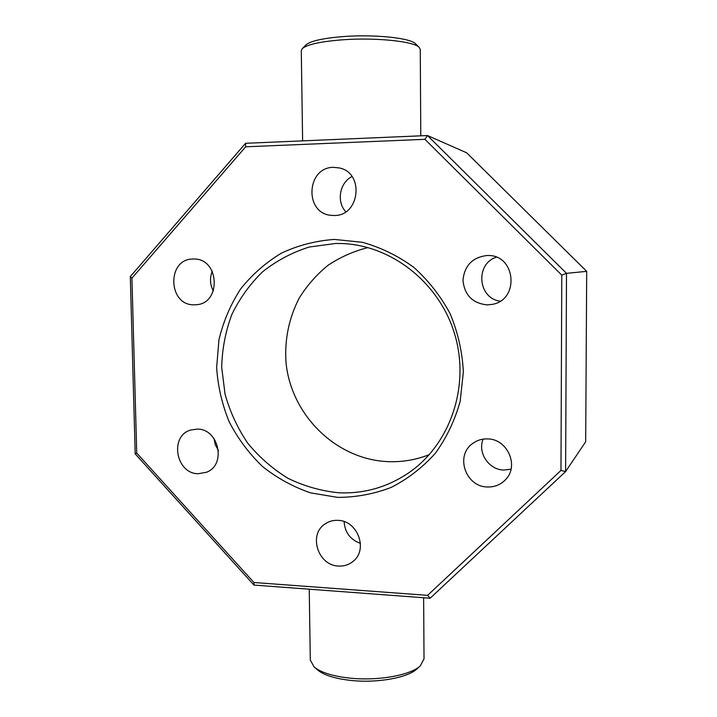<?xml version="1.0" encoding="UTF-8"?>
<svg xmlns="http://www.w3.org/2000/svg" width="717" height="717" viewBox="0 0 717 717"><rect width="100%" height="100%" fill="white"/><g stroke="black" fill="none" stroke-linecap="round" stroke-linejoin="round"><path stroke-width="1.08" d="M333.513 167.348L339.41 167.966C364.711 172.931 359.728 216.265 334.122 215.494L331.155 215.351C304.133 213.442 306.267 167.178 333.513 167.348M193.339 259.034L193.581 259.034C219.411 257.869 221.813 303.712 196.073 304.734L194.388 304.806C167.715 305.89 166.514 258.344 193.339 259.034M197.238 429.098C218.927 428.658 226.653 465.001 206.442 472.27L198.259 473.731C175.817 473.82 169.248 435.927 190.722 430.021L197.238 429.098M337.949 520.354C357.586 520.461 368.43 549.643 353.14 561.321C348.937 564.781 344.07 566.358 338.523 566.045C317.936 565.632 308.068 534.452 325.168 523.876C328.969 521.304 333.226 520.13 337.949 520.354M487.399 438.903C507.331 438.652 519.502 465.88 505.557 479.646C500.663 484.728 494.631 487.175 487.461 486.977C465.808 486.968 454.972 456.003 472.306 443.751C476.706 440.39 481.734 438.777 487.399 438.903M511.033 469.187L503.899 470.056C488.869 469.913 477.361 452.714 483.133 439.145M487.148 255.503L487.865 255.503C515.944 254.678 519.807 300.047 492.122 304.393L487.219 304.895C472.602 303.327 464.517 295.153 462.967 280.383C464.419 265.568 472.485 257.278 487.148 255.503M334.418 239.433L362.327 242.292C380.745 247.419 397.881 255.763 413.754 267.324C428.479 280.544 440.605 296.013 450.151 313.741C457.894 332.374 462.304 351.733 463.361 371.818L460.171 401.314C454.883 420.368 446.592 437.693 435.309 453.296C422.555 467.511 407.883 478.866 391.276 487.372C373.951 494.022 356.08 497.365 337.653 497.383L310.622 492.875C293.154 486.888 277.112 478.096 262.503 466.498C249.023 453.52 237.945 438.679 229.243 421.963C222.118 404.505 217.914 386.382 216.642 367.597L218.954 339.75C223.31 321.566 230.498 304.689 240.518 289.121C252.017 274.656 265.648 262.664 281.414 253.146C298.12 245.322 315.785 240.751 334.418 239.433M338.8 492.794C364.63 493.896 388.372 486.942 410.007 471.947C450.643 443.258 470.056 385.764 454.793 334.489C439.691 283.179 392.118 245.51 342.412 243.565L335.69 243.466L309.17 247.042C292.124 252.447 276.619 260.674 262.655 271.734C249.892 284.183 239.595 298.496 231.752 314.673C225.496 331.577 222.145 349.125 221.687 367.31L225.057 394.233C229.996 411.809 237.56 428.13 247.75 443.205C259.285 457.222 272.711 468.936 288.028 478.338C304.16 486.171 321.082 490.993 338.8 492.794M429.277 454.65C416.003 459.857 402.291 462.187 388.139 461.64C336.022 459.606 290.977 414.928 286.002 362.381C284.488 339.634 288.888 318.214 299.195 298.129C307.001 285.563 316.609 274.62 328.027 265.299C340.288 257.116 353.615 251.21 367.991 247.58M420.296 665.86L416.935 668.907C408.009 677.655 377.545 683.238 351.447 680.496C335.251 678.739 323.967 675.226 317.577 669.956L314.154 666.971C320.929 672.564 332.975 676.301 350.299 678.165C378.235 681.087 410.859 675.127 420.296 665.86L424.025 658.86L423.639 597.745M309.242 589.204L310.291 660.052L314.154 666.971M302.251 48.657L305.899 44.947C310.461 40.968 323.134 38.162 343.927 36.522C374.946 34.201 410.742 38.046 415.528 43.8L419.248 47.43C414.274 41.389 375.995 37.338 342.789 39.785C320.562 41.514 307.046 44.472 302.251 48.657L301.283 50.656L302.619 140.864M560.972 470.442L565.614 471.571L585.681 441.762L586.694 271.358L566.502 273.338L565.614 471.571L430.137 598.229L253.943 585.072L135.19 453.861L130.306 276.574L245.59 143.292L427.502 135.54L566.502 273.338L561.778 275.149L424.93 139.331L245.671 146.806L131.928 278.16L136.732 453.072L253.917 582.5L427.61 595.352L560.972 470.442L561.778 275.149M586.694 271.358L466.659 152.802L427.502 135.54L424.93 139.331M420.789 135.827L420.261 49.41L419.248 47.43M245.671 146.806L245.59 143.292M131.928 278.16L130.306 276.574M136.732 453.072L135.19 453.861M430.137 598.229L427.61 595.352M253.917 582.5L253.943 585.072M500.125 301.158C477.979 298.496 474.932 264.017 496.316 257.206M360.445 543.387C350.308 539.695 344.859 532.435 344.115 521.6M218.452 450.554L215.333 444.836L213.953 438.472M213.334 291.057C209.964 284.577 209.615 277.954 212.268 271.187M345.8 211.775C336.273 201.701 339.562 182.727 351.993 176.543"/></g></svg>
